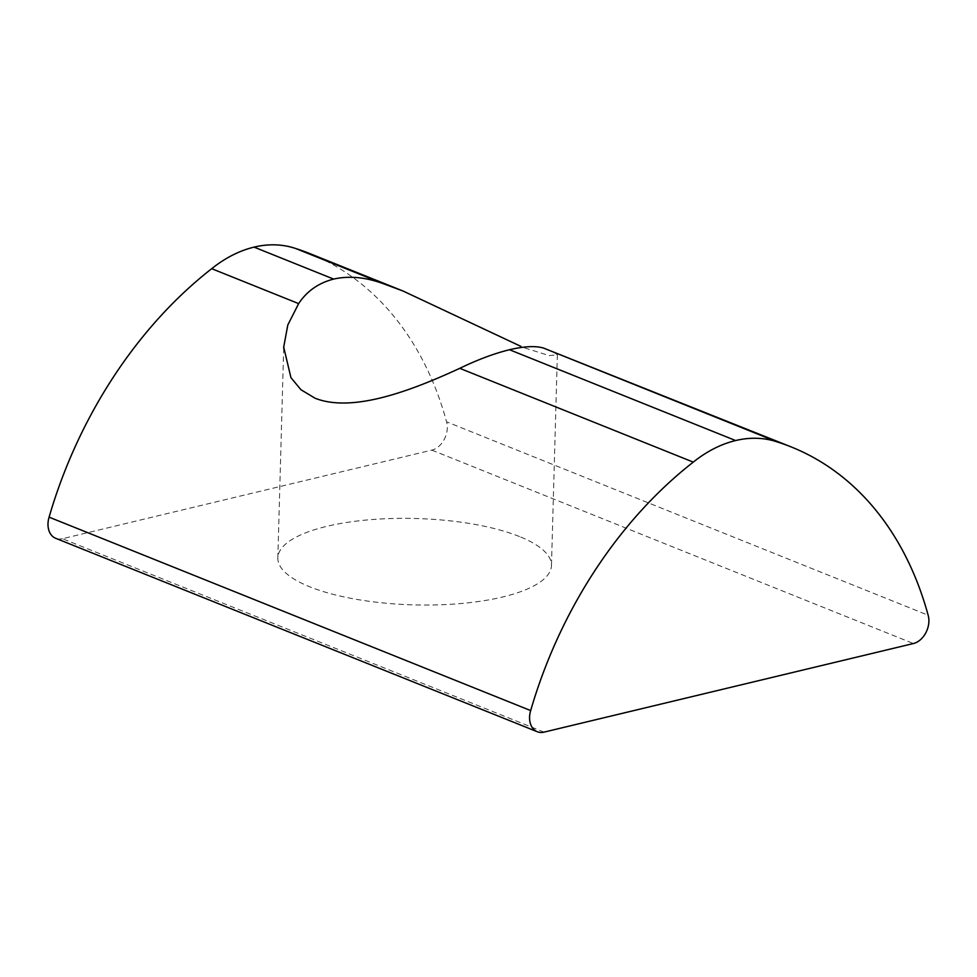 <?xml version="1.0" encoding="UTF-8"?>
<svg xmlns="http://www.w3.org/2000/svg" width="977" height="977" viewBox="0 0 977 977"><rect width="100%" height="100%" fill="white"/><g stroke="black" fill="none" stroke-linecap="round" stroke-linejoin="round"><path stroke-width="0.73" stroke-dasharray="4.88 3.66" d="M519.471 536.544A136.865 43.208 1.6 0 0 368.427 519.849A136.865 43.208 1.6 0 0 277.834 557.867A136.865 43.208 1.6 0 0 309.831 586.823A136.865 43.208 1.6 0 0 460.875 603.53A136.865 43.208 1.6 0 0 551.468 565.512A136.865 43.208 1.6 0 0 519.471 536.544M544.03 732.127L62.467 538.706L431.834 450.116A19.552 14.105 111.9 0 0 446.587 421.82L928.15 615.241M309.746 253.556A381.274 275.099 -68.1 0 1 446.587 421.82M62.467 538.706A19.552 14.105 -68.1 0 1 55.689 538.303M524.734 347.959L549.245 355.604L557.354 354.773L551.455 350.645M431.834 450.116L913.397 643.538M283.684 348.105L277.834 557.867M557.354 354.773L551.468 565.512"/><path stroke-width="1.47" d="M791.309 446.977A381.274 275.099 -68.1 0 1 928.15 615.241A19.552 14.105 -68.1 0 1 913.397 643.538L544.03 732.127A19.552 14.105 -68.1 0 1 537.265 731.724A19.552 14.105 -68.1 0 1 530.67 710.572A381.274 275.099 -68.1 0 1 693.279 462.121A130.295 94.012 -68.1 0 1 735.608 440.554A130.295 94.012 -68.1 0 1 777.313 441.958A381.274 275.099 -68.1 0 1 791.309 446.977L543.81 348.178C536.055 345.699 524.625 346.212 509.493 349.729C494.228 353.479 477.655 359.683 459.776 368.329C410.352 391.142 352.379 412.929 315.095 398.237L300.94 389.725L290.938 377.647L283.709 347.128L287.8 324.987L298.657 303.615C306.827 291.195 318.478 283.025 333.621 279.08C348.862 275.673 365.227 277.138 382.691 283.452L403.037 291.024L520.973 346.408M693.279 462.121L459.776 368.329M403.037 291.024L309.746 253.556A381.274 275.099 -68.1 0 0 295.75 248.537A130.295 94.012 111.9 0 0 254.069 247.12A130.295 94.012 111.9 0 0 254.044 247.132A130.295 94.012 111.9 0 0 211.716 268.687L298.657 303.615M537.265 731.724L55.689 538.303A19.552 14.105 -68.1 0 1 49.094 517.151A381.274 275.099 -68.1 0 1 211.716 268.687M530.67 710.572L49.094 517.151M735.608 440.554A130.295 94.012 -68.1 0 1 735.632 440.554L509.505 349.729M295.75 248.537L382.691 283.452M543.81 348.178L777.313 441.958M254.069 247.12L333.621 279.08M283.721 347.128L283.684 348.105"/></g></svg>
